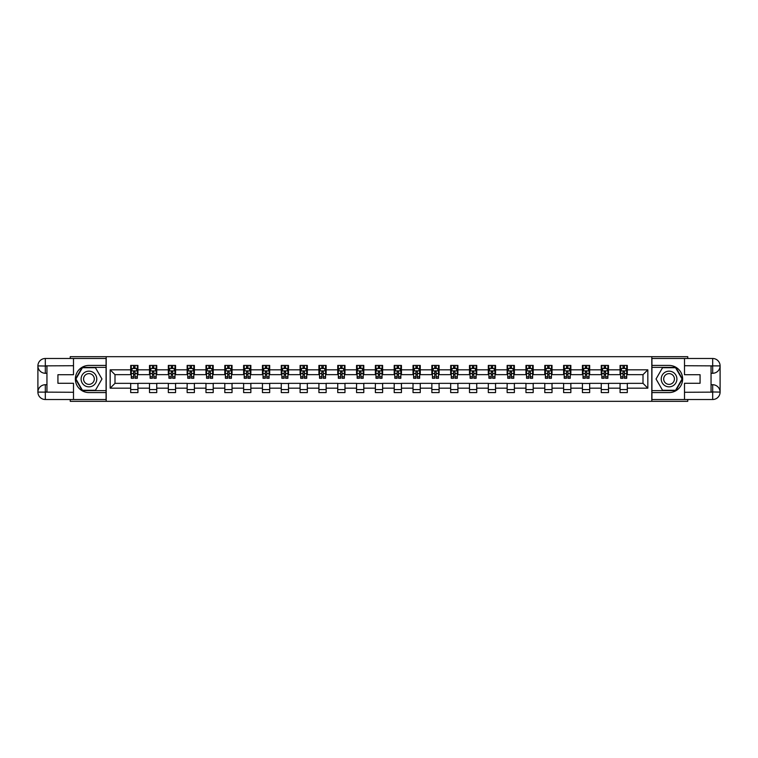 <?xml version="1.0" encoding="UTF-8"?>
<svg xmlns="http://www.w3.org/2000/svg" width="758" height="758" viewBox="0 0 758 758"><rect width="100%" height="100%" fill="white"/><g stroke="black" fill="none" stroke-linecap="round" stroke-linejoin="round"><path stroke-width="1.14" d="M70.238 399.513L70.238 401.323L687.762 401.323L687.762 399.513M687.762 358.487L687.762 356.677L651.804 356.677L651.804 401.323M651.804 356.677L70.238 356.677L70.238 358.487M106.196 401.323L106.196 356.677M627.311 369.828L627.311 365.422L620.072 365.422L620.072 369.828L608.494 369.828L608.494 365.422L601.255 365.422L601.255 369.828L589.667 369.828L589.667 365.422L582.428 365.422L582.428 369.828L570.85 369.828L570.85 365.422L563.611 365.422L563.611 369.828L552.023 369.828L552.023 365.422L544.784 365.422L544.784 369.828L533.196 369.828L533.196 365.422L525.957 365.422L525.957 369.828L514.379 369.828L514.379 365.422L507.14 365.422L507.14 369.828L495.552 369.828L495.552 365.422L488.313 365.422L488.313 369.828L476.735 369.828L476.735 365.422L469.496 365.422L469.496 369.828L457.908 369.828L457.908 365.422L450.669 365.422L450.669 369.828L439.09 369.828L439.09 365.422L431.852 365.422L431.852 369.828L420.264 369.828L420.264 365.422L413.025 365.422L413.025 369.828L401.446 369.828L401.446 365.422L394.207 365.422L394.207 369.828L382.619 369.828L382.619 365.422L375.381 365.422L375.381 369.828L363.793 369.828L363.793 365.422L356.554 365.422L356.554 369.828L344.975 369.828L344.975 365.422L337.736 365.422L337.736 369.828L326.148 369.828L326.148 365.422L318.91 365.422L318.91 369.828L307.331 369.828L307.331 365.422L300.092 365.422L300.092 369.828L288.504 369.828L288.504 365.422L281.265 365.422L281.265 369.828L269.687 369.828L269.687 365.422L262.448 365.422L262.448 369.828L250.86 369.828L250.86 365.422L243.621 365.422L243.621 369.828L232.043 369.828L232.043 365.422L224.804 365.422L224.804 369.828L213.216 369.828L213.216 365.422L205.977 365.422L205.977 369.828L194.389 369.828L194.389 365.422L187.15 365.422L187.15 369.828L175.572 369.828L175.572 365.422L168.333 365.422L168.333 369.828L156.745 369.828L156.745 365.422L149.506 365.422L149.506 369.828L137.928 369.828L137.928 365.422L130.689 365.422L130.689 369.828L110.175 369.828L110.175 388.172L114.998 383.34L130.689 383.34L130.689 392.578L137.928 392.578L137.928 383.34L149.506 383.34L149.506 392.578L156.745 392.578L156.745 383.34L168.333 383.34L168.333 392.578L175.572 392.578L175.572 383.34L187.15 383.34L187.15 392.578L194.389 392.578L194.389 383.34L205.977 383.34L205.977 392.578L213.216 392.578L213.216 383.34L224.804 383.34L224.804 392.578L232.043 392.578L232.043 383.34L243.621 383.34L243.621 392.578L250.86 392.578L250.86 383.34L262.448 383.34L262.448 392.578L269.687 392.578L269.687 383.34L281.265 383.34L281.265 392.578L288.504 392.578L288.504 383.34L300.092 383.34L300.092 392.578L307.331 392.578L307.331 383.34L318.91 383.34L318.91 392.578L326.148 392.578L326.148 383.34L337.736 383.34L337.736 392.578L344.975 392.578L344.975 383.34L356.554 383.34L356.554 392.578L363.793 392.578L363.793 383.34L375.381 383.34L375.381 392.578L382.619 392.578L382.619 383.34L394.207 383.34L394.207 392.578L401.446 392.578L401.446 383.34L413.025 383.34L413.025 392.578L420.264 392.578L420.264 383.34L431.852 383.34L431.852 392.578L439.09 392.578L439.09 383.34L450.669 383.34L450.669 392.578L457.908 392.578L457.908 383.34L469.496 383.34L469.496 392.578L476.735 392.578L476.735 383.34L488.313 383.34L488.313 392.578L495.552 392.578L495.552 383.34L507.14 383.34L507.14 392.578L514.379 392.578L514.379 383.34L525.957 383.34L525.957 392.578L533.196 392.578L533.196 383.34L544.784 383.34L544.784 392.578L552.023 392.578L552.023 383.34L563.611 383.34L563.611 392.578L570.85 392.578L570.85 383.34L582.428 383.34L582.428 392.578L589.667 392.578L589.667 383.34L601.255 383.34L601.255 392.578L608.494 392.578L608.494 383.34L620.072 383.34L620.072 392.578L627.311 392.578L627.311 383.34L643.002 383.34L643.002 374.66L627.311 374.66L627.311 369.828L647.825 369.828L647.825 388.172L627.311 388.172M620.072 388.172L608.494 388.172M601.255 388.172L589.667 388.172M582.428 388.172L570.85 388.172M563.611 388.172L552.023 388.172M544.784 388.172L533.196 388.172M525.957 388.172L514.379 388.172M507.14 388.172L495.552 388.172M488.313 388.172L476.735 388.172M469.496 388.172L457.908 388.172M450.669 388.172L439.09 388.172M431.852 388.172L420.264 388.172M413.025 388.172L401.446 388.172M394.207 388.172L382.619 388.172M375.381 388.172L363.793 388.172M356.554 388.172L344.975 388.172M337.736 388.172L326.148 388.172M318.91 388.172L307.331 388.172M300.092 388.172L288.504 388.172M281.265 388.172L269.687 388.172M262.448 388.172L250.86 388.172M243.621 388.172L232.043 388.172M224.804 388.172L213.216 388.172M205.977 388.172L194.389 388.172M187.15 388.172L175.572 388.172M168.333 388.172L156.745 388.172M149.506 388.172L137.928 388.172M130.689 388.172L110.175 388.172M620.072 369.828L620.072 374.66L608.494 374.66L608.494 369.828M601.255 369.828L601.255 374.66L589.667 374.66L589.667 369.828M582.428 369.828L582.428 374.66L570.85 374.66L570.85 369.828M563.611 369.828L563.611 374.66L552.023 374.66L552.023 369.828M544.784 369.828L544.784 374.66L533.196 374.66L533.196 369.828M525.957 369.828L525.957 374.66L514.379 374.66L514.379 369.828M507.14 369.828L507.14 374.66L495.552 374.66L495.552 369.828M488.313 369.828L488.313 374.66L476.735 374.66L476.735 369.828M469.496 369.828L469.496 374.66L457.908 374.66L457.908 369.828M450.669 369.828L450.669 374.66L439.09 374.66L439.09 369.828M431.852 369.828L431.852 374.66L420.264 374.66L420.264 369.828M413.025 369.828L413.025 374.66L401.446 374.66L401.446 369.828M394.207 369.828L394.207 374.66L382.619 374.66L382.619 369.828M375.381 369.828L375.381 374.66L363.793 374.66L363.793 369.828M356.554 369.828L356.554 374.66L344.975 374.66L344.975 369.828M337.736 369.828L337.736 374.66L326.148 374.66L326.148 369.828M318.91 369.828L318.91 374.66L307.331 374.66L307.331 369.828M300.092 369.828L300.092 374.66L288.504 374.66L288.504 369.828M281.265 369.828L281.265 374.66L269.687 374.66L269.687 369.828M262.448 369.828L262.448 374.66L250.86 374.66L250.86 369.828M243.621 369.828L243.621 374.66L232.043 374.66L232.043 369.828M224.804 369.828L224.804 374.66L213.216 374.66L213.216 369.828M205.977 369.828L205.977 374.66L194.389 374.66L194.389 369.828M187.15 369.828L187.15 374.66L175.572 374.66L175.572 369.828M168.333 369.828L168.333 374.66L156.745 374.66L156.745 369.828M149.506 369.828L149.506 374.66L137.928 374.66L137.928 369.828M130.689 369.828L130.689 374.66L114.998 374.66L110.175 369.828M114.998 374.66L114.998 383.34M647.825 388.172L643.002 383.34M643.002 374.66L647.825 369.828M130.689 368.445L131.286 368.445M133.579 368.445L135.028 368.445M137.321 368.445L137.928 368.445M130.689 374.537L131.286 374.537M133.579 374.537L135.028 374.537M137.321 374.537L137.928 374.537M130.689 383.463L137.928 383.463M130.689 389.555L137.928 389.555M149.506 383.463L156.745 383.463M149.506 389.555L156.745 389.555M149.506 368.445L150.112 368.445M152.405 368.445L153.855 368.445M156.148 368.445L156.745 368.445M149.506 374.537L150.112 374.537M152.405 374.537L153.855 374.537M156.148 374.537L156.745 374.537M168.333 383.463L175.572 383.463M168.333 389.555L175.572 389.555M168.333 368.445L168.939 368.445M171.223 368.445L172.672 368.445M174.965 368.445L175.572 368.445M168.333 374.537L168.939 374.537M171.223 374.537L172.672 374.537M174.965 374.537L175.572 374.537M187.15 383.463L194.389 383.463M187.15 389.555L194.389 389.555M187.15 368.445L187.757 368.445M190.05 368.445L191.499 368.445M193.792 368.445L194.389 368.445M187.15 374.537L187.757 374.537M190.05 374.537L191.499 374.537M193.792 374.537L194.389 374.537M205.977 383.463L213.216 383.463M205.977 389.555L213.216 389.555M205.977 368.445L206.583 368.445M208.876 368.445L210.317 368.445M212.61 368.445L213.216 368.445M205.977 374.537L206.583 374.537M208.876 374.537L210.317 374.537M212.61 374.537L213.216 374.537M224.804 383.463L232.043 383.463M224.804 389.555L232.043 389.555M224.804 368.445L225.401 368.445M227.694 368.445L229.143 368.445M231.436 368.445L232.043 368.445M224.804 374.537L225.401 374.537M227.694 374.537L229.143 374.537M231.436 374.537L232.043 374.537M243.621 383.463L250.86 383.463M243.621 389.555L250.86 389.555M243.621 368.445L244.228 368.445M246.521 368.445L247.961 368.445M250.254 368.445L250.86 368.445M243.621 374.537L244.228 374.537M246.521 374.537L247.961 374.537M250.254 374.537L250.86 374.537M262.448 383.463L269.687 383.463M262.448 389.555L269.687 389.555M262.448 368.445L263.045 368.445M265.338 368.445L266.788 368.445M269.081 368.445L269.687 368.445M262.448 374.537L263.045 374.537M265.338 374.537L266.788 374.537M269.081 374.537L269.687 374.537M281.265 383.463L288.504 383.463M281.265 389.555L288.504 389.555M281.265 368.445L281.872 368.445M284.165 368.445L285.614 368.445M287.907 368.445L288.504 368.445M281.265 374.537L281.872 374.537M284.165 374.537L285.614 374.537M287.907 374.537L288.504 374.537M300.092 383.463L307.331 383.463M300.092 389.555L307.331 389.555M300.092 368.445L300.689 368.445M302.982 368.445L304.432 368.445M306.725 368.445L307.331 368.445M300.092 374.537L300.689 374.537M302.982 374.537L304.432 374.537M306.725 374.537L307.331 374.537M318.91 383.463L326.148 383.463M318.91 389.555L326.148 389.555M318.91 368.445L319.516 368.445M321.809 368.445L323.259 368.445M325.552 368.445L326.148 368.445M318.91 374.537L319.516 374.537M321.809 374.537L323.259 374.537M325.552 374.537L326.148 374.537M337.736 383.463L344.975 383.463M337.736 389.555L344.975 389.555M337.736 368.445L338.343 368.445M340.626 368.445L342.076 368.445M344.369 368.445L344.975 368.445M337.736 374.537L338.343 374.537M340.626 374.537L342.076 374.537M344.369 374.537L344.975 374.537M356.554 383.463L363.793 383.463M356.554 389.555L363.793 389.555M356.554 368.445L357.16 368.445M359.453 368.445L360.903 368.445M363.196 368.445L363.793 368.445M356.554 374.537L357.16 374.537M359.453 374.537L360.903 374.537M363.196 374.537L363.793 374.537M375.381 383.463L382.619 383.463M375.381 389.555L382.619 389.555M375.381 368.445L375.987 368.445M378.28 368.445L379.72 368.445M382.013 368.445L382.619 368.445M375.381 374.537L375.987 374.537M378.28 374.537L379.72 374.537M382.013 374.537L382.619 374.537M394.207 383.463L401.446 383.463M394.207 389.555L401.446 389.555M394.207 368.445L394.804 368.445M397.097 368.445L398.547 368.445M400.84 368.445L401.446 368.445M394.207 374.537L394.804 374.537M397.097 374.537L398.547 374.537M400.84 374.537L401.446 374.537M413.025 383.463L420.264 383.463M413.025 389.555L420.264 389.555M413.025 368.445L413.631 368.445M415.924 368.445L417.374 368.445M419.657 368.445L420.264 368.445M413.025 374.537L413.631 374.537M415.924 374.537L417.374 374.537M419.657 374.537L420.264 374.537M431.852 383.463L439.09 383.463M431.852 389.555L439.09 389.555M431.852 368.445L432.448 368.445M434.741 368.445L436.191 368.445M438.484 368.445L439.09 368.445M431.852 374.537L432.448 374.537M434.741 374.537L436.191 374.537M438.484 374.537L439.09 374.537M450.669 383.463L457.908 383.463M450.669 389.555L457.908 389.555M450.669 368.445L451.275 368.445M453.568 368.445L455.018 368.445M457.311 368.445L457.908 368.445M450.669 374.537L451.275 374.537M453.568 374.537L455.018 374.537M457.311 374.537L457.908 374.537M469.496 383.463L476.735 383.463M469.496 389.555L476.735 389.555M469.496 368.445L470.093 368.445M472.386 368.445L473.835 368.445M476.128 368.445L476.735 368.445M469.496 374.537L470.093 374.537M472.386 374.537L473.835 374.537M476.128 374.537L476.735 374.537M488.313 383.463L495.552 383.463M488.313 389.555L495.552 389.555M488.313 368.445L488.919 368.445M491.212 368.445L492.662 368.445M494.955 368.445L495.552 368.445M488.313 374.537L488.919 374.537M491.212 374.537L492.662 374.537M494.955 374.537L495.552 374.537M507.14 383.463L514.379 383.463M507.14 389.555L514.379 389.555M507.14 368.445L507.746 368.445M510.039 368.445L511.479 368.445M513.772 368.445L514.379 368.445M507.14 374.537L507.746 374.537M510.039 374.537L511.479 374.537M513.772 374.537L514.379 374.537M525.957 383.463L533.196 383.463M525.957 389.555L533.196 389.555M525.957 368.445L526.564 368.445M528.857 368.445L530.306 368.445M532.599 368.445L533.196 368.445M525.957 374.537L526.564 374.537M528.857 374.537L530.306 374.537M532.599 374.537L533.196 374.537M544.784 383.463L552.023 383.463M544.784 389.555L552.023 389.555M544.784 368.445L545.39 368.445M547.683 368.445L549.124 368.445M551.417 368.445L552.023 368.445M544.784 374.537L545.39 374.537M547.683 374.537L549.124 374.537M551.417 374.537L552.023 374.537M563.611 383.463L570.85 383.463M563.611 389.555L570.85 389.555M563.611 368.445L564.208 368.445M566.501 368.445L567.95 368.445M570.243 368.445L570.85 368.445M563.611 374.537L564.208 374.537M566.501 374.537L567.95 374.537M570.243 374.537L570.85 374.537M582.428 383.463L589.667 383.463M582.428 389.555L589.667 389.555M582.428 368.445L583.035 368.445M585.328 368.445L586.777 368.445M589.061 368.445L589.667 368.445M582.428 374.537L583.035 374.537M585.328 374.537L586.777 374.537M589.061 374.537L589.667 374.537M601.255 383.463L608.494 383.463M601.255 389.555L608.494 389.555M601.255 368.445L601.852 368.445M604.145 368.445L605.595 368.445M607.888 368.445L608.494 368.445M601.255 374.537L601.852 374.537M604.145 374.537L605.595 374.537M607.888 374.537L608.494 374.537M620.072 383.463L627.311 383.463M620.072 389.555L627.311 389.555M620.072 368.445L620.679 368.445M622.972 368.445L624.421 368.445M626.714 368.445L627.311 368.445M620.072 374.537L620.679 374.537M622.972 374.537L624.421 374.537M626.714 374.537L627.311 374.537M135.028 366.995L133.579 366.995M137.321 376.764L135.028 376.764L135.028 378.28L137.321 378.28L137.321 370.918L136.118 368.502L132.498 368.502L131.286 370.918L131.286 378.28L133.579 378.28L133.579 376.764L131.286 376.764M131.286 370.918L131.286 365.422M137.321 370.918L137.321 365.422M133.579 368.502L133.579 365.422M135.028 365.422L135.028 368.502M135.028 376.764L135.028 371.818L133.579 371.818L133.579 376.764M92.855 372.206A7.845 7.845 0 0 0 82.148 375.077A7.845 7.845 0 0 0 85.019 385.794A7.845 7.845 0 0 0 95.726 382.923A7.845 7.845 0 0 0 92.855 372.206M91.623 374.348A5.372 5.372 0 0 0 84.29 376.319A5.372 5.372 0 0 0 86.251 383.652A5.372 5.372 0 0 0 93.585 381.681A5.372 5.372 0 0 0 91.623 374.348M95.451 390.285L82.423 390.285L75.914 379L82.423 367.715L95.451 367.715L101.96 379L95.451 390.285M672.981 372.206A7.845 7.845 0 0 0 662.274 375.077A7.845 7.845 0 0 0 665.145 385.794A7.845 7.845 0 0 0 675.852 382.923A7.845 7.845 0 0 0 672.981 372.206M671.749 374.348A5.372 5.372 0 0 0 664.415 376.319A5.372 5.372 0 0 0 666.377 383.652A5.372 5.372 0 0 0 673.71 381.681A5.372 5.372 0 0 0 671.749 374.348M675.577 390.285L662.549 390.285L656.04 379L662.549 367.715L675.577 367.715L682.086 379L675.577 390.285M46.949 373.268L45.319 373.268A7.419 7.419 0 0 1 37.9 365.906A7.419 7.419 0 0 1 45.319 358.487L106.073 358.487L106.073 365.422L88.942 365.422A13.578 13.578 0 0 0 75.364 379A13.578 13.578 0 0 0 88.942 392.578L106.073 392.578L106.073 399.513L45.319 399.513A7.419 7.419 0 0 1 37.9 392.094A7.419 7.419 0 0 1 45.319 384.732L46.949 384.732M106.073 392.578L106.073 365.422M73.498 358.487L73.498 374.717L57.93 374.717L57.93 383.283L73.498 383.283L73.498 399.513M45.319 373.268A7.419 7.419 0 0 1 37.9 365.906L45.319 366.029L45.319 373.268A7.419 7.419 0 0 1 37.9 365.906L37.9 392.094L73.498 392.274M45.319 392.274L45.319 399.513A7.419 7.419 0 0 1 37.9 392.094A7.419 7.419 0 0 1 45.319 384.732L45.319 391.971L46.949 391.971L46.949 366.029L45.319 366.029M106.073 367.355L82.215 367.355L75.497 379L82.215 390.645L106.073 390.645M711.051 384.732L712.681 384.732A7.419 7.419 0 0 1 720.1 392.094A7.419 7.419 0 0 1 712.681 399.513L651.927 399.513L651.927 392.578L669.058 392.578A13.578 13.578 0 0 0 682.636 379A13.578 13.578 0 0 0 669.058 365.422L651.927 365.422L651.927 358.487L712.681 358.487A7.419 7.419 0 0 1 720.1 365.906A7.419 7.419 0 0 1 712.681 373.268L711.051 373.268M651.927 365.422L651.927 392.578M684.502 399.513L684.502 383.283L700.07 383.283L700.07 374.717L684.502 374.717L684.502 358.487M712.681 384.732A7.419 7.419 0 0 1 720.1 392.094L712.681 391.971L712.681 384.732A7.419 7.419 0 0 1 720.1 392.094L720.1 365.906L684.502 365.726M712.681 365.726L712.681 358.487A7.419 7.419 0 0 1 720.1 365.906A7.419 7.419 0 0 1 712.681 373.268L712.681 366.029L711.051 366.029L711.051 391.971L712.681 391.971M651.927 390.645L675.785 390.645L682.503 379L675.785 367.355L651.927 367.355M153.855 366.995L152.405 366.995M156.148 376.764L153.855 376.764L153.855 378.28L156.148 378.28L156.148 370.918L154.935 368.502L151.316 368.502L150.112 370.918L150.112 378.28L152.405 378.28L152.405 376.764L150.112 376.764M150.112 370.918L150.112 365.422M156.148 370.918L156.148 365.422M152.405 368.502L152.405 365.422M153.855 365.422L153.855 368.502M153.855 376.764L153.855 371.818L152.405 371.818L152.405 376.764M172.672 366.995L171.223 366.995M174.965 376.764L172.672 376.764L172.672 378.28L174.965 378.28L174.965 370.918L173.762 368.502L170.143 368.502L168.939 370.918L168.939 378.28L171.223 378.28L171.223 376.764L168.939 376.764M168.939 370.918L168.939 365.422M174.965 370.918L174.965 365.422M171.223 368.502L171.223 365.422M172.672 365.422L172.672 368.502M172.672 376.764L172.672 371.818L171.223 371.818L171.223 376.764M191.499 366.995L190.05 366.995M193.792 376.764L191.499 376.764L191.499 378.28L193.792 378.28L193.792 370.918L192.579 368.502L188.96 368.502L187.757 370.918L187.757 378.28L190.05 378.28L190.05 376.764L187.757 376.764M187.757 370.918L187.757 365.422M193.792 370.918L193.792 365.422M190.05 368.502L190.05 365.422M191.499 365.422L191.499 368.502M191.499 376.764L191.499 371.818L190.05 371.818L190.05 376.764M210.317 366.995L208.876 366.995M212.61 376.764L210.317 376.764L210.317 378.28L212.61 378.28L212.61 370.918L211.406 368.502L207.787 368.502L206.583 370.918L206.583 378.28L208.876 378.28L208.876 376.764L206.583 376.764M206.583 370.918L206.583 365.422M212.61 370.918L212.61 365.422M208.876 368.502L208.876 365.422M210.317 365.422L210.317 368.502M210.317 376.764L210.317 371.818L208.876 371.818L208.876 376.764M229.143 366.995L227.694 366.995M231.436 376.764L229.143 376.764L229.143 378.28L231.436 378.28L231.436 370.918L230.233 368.502L226.614 368.502L225.401 370.918L225.401 378.28L227.694 378.28L227.694 376.764L225.401 376.764M225.401 370.918L225.401 365.422M231.436 370.918L231.436 365.422M227.694 368.502L227.694 365.422M229.143 365.422L229.143 368.502M229.143 376.764L229.143 371.818L227.694 371.818L227.694 376.764M247.961 366.995L246.521 366.995M250.254 376.764L247.961 376.764L247.961 378.28L250.254 378.28L250.254 370.918L249.05 368.502L245.431 368.502L244.228 370.918L244.228 378.28L246.521 378.28L246.521 376.764L244.228 376.764M244.228 370.918L244.228 365.422M250.254 370.918L250.254 365.422M246.521 368.502L246.521 365.422M247.961 365.422L247.961 368.502M247.961 376.764L247.961 371.818L246.521 371.818L246.521 376.764M266.788 366.995L265.338 366.995M269.081 376.764L266.788 376.764L266.788 378.28L269.081 378.28L269.081 370.918L267.877 368.502L264.258 368.502L263.045 370.918L263.045 378.28L265.338 378.28L265.338 376.764L263.045 376.764M263.045 370.918L263.045 365.422M269.081 370.918L269.081 365.422M265.338 368.502L265.338 365.422M266.788 365.422L266.788 368.502M266.788 376.764L266.788 371.818L265.338 371.818L265.338 376.764M285.614 366.995L284.165 366.995M287.907 376.764L285.614 376.764L285.614 378.28L287.907 378.28L287.907 370.918L286.695 368.502L283.075 368.502L281.872 370.918L281.872 378.28L284.165 378.28L284.165 376.764L281.872 376.764M281.872 370.918L281.872 365.422M287.907 370.918L287.907 365.422M284.165 368.502L284.165 365.422M285.614 365.422L285.614 368.502M285.614 376.764L285.614 371.818L284.165 371.818L284.165 376.764M304.432 366.995L302.982 366.995M306.725 376.764L304.432 376.764L304.432 378.28L306.725 378.28L306.725 370.918L305.521 368.502L301.902 368.502L300.689 370.918L300.689 378.28L302.982 378.28L302.982 376.764L300.689 376.764M300.689 370.918L300.689 365.422M306.725 370.918L306.725 365.422M302.982 368.502L302.982 365.422M304.432 365.422L304.432 368.502M304.432 376.764L304.432 371.818L302.982 371.818L302.982 376.764M323.259 366.995L321.809 366.995M325.552 376.764L323.259 376.764L323.259 378.28L325.552 378.28L325.552 370.918L324.339 368.502L320.719 368.502L319.516 370.918L319.516 378.28L321.809 378.28L321.809 376.764L319.516 376.764M319.516 370.918L319.516 365.422M325.552 370.918L325.552 365.422M321.809 368.502L321.809 365.422M323.259 365.422L323.259 368.502M323.259 376.764L323.259 371.818L321.809 371.818L321.809 376.764M342.076 366.995L340.626 366.995M344.369 376.764L342.076 376.764L342.076 378.28L344.369 378.28L344.369 370.918L343.166 368.502L339.546 368.502L338.343 370.918L338.343 378.28L340.626 378.28L340.626 376.764L338.343 376.764M338.343 370.918L338.343 365.422M344.369 370.918L344.369 365.422M340.626 368.502L340.626 365.422M342.076 365.422L342.076 368.502M342.076 376.764L342.076 371.818L340.626 371.818L340.626 376.764M360.903 366.995L359.453 366.995M363.196 376.764L360.903 376.764L360.903 378.28L363.196 378.28L363.196 370.918L361.983 368.502L358.363 368.502L357.16 370.918L357.16 378.28L359.453 378.28L359.453 376.764L357.16 376.764M357.16 370.918L357.16 365.422M363.196 370.918L363.196 365.422M359.453 368.502L359.453 365.422M360.903 365.422L360.903 368.502M360.903 376.764L360.903 371.818L359.453 371.818L359.453 376.764M379.72 366.995L378.28 366.995M382.013 376.764L379.72 376.764L379.72 378.28L382.013 378.28L382.013 370.918L380.81 368.502L377.19 368.502L375.987 370.918L375.987 378.28L378.28 378.28L378.28 376.764L375.987 376.764M375.987 370.918L375.987 365.422M382.013 370.918L382.013 365.422M378.28 368.502L378.28 365.422M379.72 365.422L379.72 368.502M379.72 376.764L379.72 371.818L378.28 371.818L378.28 376.764M398.547 366.995L397.097 366.995M400.84 376.764L398.547 376.764L398.547 378.28L400.84 378.28L400.84 370.918L399.637 368.502L396.017 368.502L394.804 370.918L394.804 378.28L397.097 378.28L397.097 376.764L394.804 376.764M394.804 370.918L394.804 365.422M400.84 370.918L400.84 365.422M397.097 368.502L397.097 365.422M398.547 365.422L398.547 368.502M398.547 376.764L398.547 371.818L397.097 371.818L397.097 376.764M417.374 366.995L415.924 366.995M419.657 376.764L417.374 376.764L417.374 378.28L419.657 378.28L419.657 370.918L418.454 368.502L414.834 368.502L413.631 370.918L413.631 378.28L415.924 378.28L415.924 376.764L413.631 376.764M413.631 370.918L413.631 365.422M419.657 370.918L419.657 365.422M415.924 368.502L415.924 365.422M417.374 365.422L417.374 368.502M417.374 376.764L417.374 371.818L415.924 371.818L415.924 376.764M436.191 366.995L434.741 366.995M438.484 376.764L436.191 376.764L436.191 378.28L438.484 378.28L438.484 370.918L437.281 368.502L433.661 368.502L432.448 370.918L432.448 378.28L434.741 378.28L434.741 376.764L432.448 376.764M432.448 370.918L432.448 365.422M438.484 370.918L438.484 365.422M434.741 368.502L434.741 365.422M436.191 365.422L436.191 368.502M436.191 376.764L436.191 371.818L434.741 371.818L434.741 376.764M455.018 366.995L453.568 366.995M457.311 376.764L455.018 376.764L455.018 378.28L457.311 378.28L457.311 370.918L456.098 368.502L452.479 368.502L451.275 370.918L451.275 378.28L453.568 378.28L453.568 376.764L451.275 376.764M451.275 370.918L451.275 365.422M457.311 370.918L457.311 365.422M453.568 368.502L453.568 365.422M455.018 365.422L455.018 368.502M455.018 376.764L455.018 371.818L453.568 371.818L453.568 376.764M473.835 366.995L472.386 366.995M476.128 376.764L473.835 376.764L473.835 378.28L476.128 378.28L476.128 370.918L474.925 368.502L471.305 368.502L470.093 370.918L470.093 378.28L472.386 378.28L472.386 376.764L470.093 376.764M470.093 370.918L470.093 365.422M476.128 370.918L476.128 365.422M472.386 368.502L472.386 365.422M473.835 365.422L473.835 368.502M473.835 376.764L473.835 371.818L472.386 371.818L472.386 376.764M492.662 366.995L491.212 366.995M494.955 376.764L492.662 376.764L492.662 378.28L494.955 378.28L494.955 370.918L493.742 368.502L490.123 368.502L488.919 370.918L488.919 378.28L491.212 378.28L491.212 376.764L488.919 376.764M488.919 370.918L488.919 365.422M494.955 370.918L494.955 365.422M491.212 368.502L491.212 365.422M492.662 365.422L492.662 368.502M492.662 376.764L492.662 371.818L491.212 371.818L491.212 376.764M511.479 366.995L510.039 366.995M513.772 376.764L511.479 376.764L511.479 378.28L513.772 378.28L513.772 370.918L512.569 368.502L508.95 368.502L507.746 370.918L507.746 378.28L510.039 378.28L510.039 376.764L507.746 376.764M507.746 370.918L507.746 365.422M513.772 370.918L513.772 365.422M510.039 368.502L510.039 365.422M511.479 365.422L511.479 368.502M511.479 376.764L511.479 371.818L510.039 371.818L510.039 376.764M530.306 366.995L528.857 366.995M532.599 376.764L530.306 376.764L530.306 378.28L532.599 378.28L532.599 370.918L531.386 368.502L527.767 368.502L526.564 370.918L526.564 378.28L528.857 378.28L528.857 376.764L526.564 376.764M526.564 370.918L526.564 365.422M532.599 370.918L532.599 365.422M528.857 368.502L528.857 365.422M530.306 365.422L530.306 368.502M530.306 376.764L530.306 371.818L528.857 371.818L528.857 376.764M549.124 366.995L547.683 366.995M551.417 376.764L549.124 376.764L549.124 378.28L551.417 378.28L551.417 370.918L550.213 368.502L546.594 368.502L545.39 370.918L545.39 378.28L547.683 378.28L547.683 376.764L545.39 376.764M545.39 370.918L545.39 365.422M551.417 370.918L551.417 365.422M547.683 368.502L547.683 365.422M549.124 365.422L549.124 368.502M549.124 376.764L549.124 371.818L547.683 371.818L547.683 376.764M567.95 366.995L566.501 366.995M570.243 376.764L567.95 376.764L567.95 378.28L570.243 378.28L570.243 370.918L569.04 368.502L565.421 368.502L564.208 370.918L564.208 378.28L566.501 378.28L566.501 376.764L564.208 376.764M564.208 370.918L564.208 365.422M570.243 370.918L570.243 365.422M566.501 368.502L566.501 365.422M567.95 365.422L567.95 368.502M567.95 376.764L567.95 371.818L566.501 371.818L566.501 376.764M586.777 366.995L585.328 366.995M589.061 376.764L586.777 376.764L586.777 378.28L589.061 378.28L589.061 370.918L587.857 368.502L584.238 368.502L583.035 370.918L583.035 378.28L585.328 378.28L585.328 376.764L583.035 376.764M583.035 370.918L583.035 365.422M589.061 370.918L589.061 365.422M585.328 368.502L585.328 365.422M586.777 365.422L586.777 368.502M586.777 376.764L586.777 371.818L585.328 371.818L585.328 376.764M605.595 366.995L604.145 366.995M607.888 376.764L605.595 376.764L605.595 378.28L607.888 378.28L607.888 370.918L606.684 368.502L603.065 368.502L601.852 370.918L601.852 378.28L604.145 378.28L604.145 376.764L601.852 376.764M601.852 370.918L601.852 365.422M607.888 370.918L607.888 365.422M604.145 368.502L604.145 365.422M605.595 365.422L605.595 368.502M605.595 376.764L605.595 371.818L604.145 371.818L604.145 376.764M624.421 366.995L622.972 366.995M626.714 376.764L624.421 376.764L624.421 378.28L626.714 378.28L626.714 370.918L625.502 368.502L621.882 368.502L620.679 370.918L620.679 378.28L622.972 378.28L622.972 376.764L620.679 376.764M620.679 370.918L620.679 365.422M626.714 370.918L626.714 365.422M622.972 368.502L622.972 365.422M624.421 365.422L624.421 368.502M624.421 376.764L624.421 371.818L622.972 371.818L622.972 376.764M137.293 370.851L131.323 370.851M131.286 368.644L132.423 368.644M136.184 368.644L137.321 368.644M133.579 373.533L131.286 373.533M137.321 373.533L135.028 373.533M135.028 367.763L133.579 367.763M73.498 365.726L45.148 365.858M37.9 392.094A7.419 7.419 0 0 1 45.319 384.732M37.9 365.906A7.419 7.419 0 0 1 45.319 358.487L45.319 365.726M684.502 392.274L712.852 392.142M720.1 365.906A7.419 7.419 0 0 1 712.681 373.268M720.1 392.094A7.419 7.419 0 0 1 712.681 399.513L712.681 392.274M156.11 370.851L150.141 370.851M150.112 368.644L151.249 368.644M155.011 368.644L156.148 368.644M152.405 373.533L150.112 373.533M156.148 373.533L153.855 373.533M153.855 367.763L152.405 367.763M174.937 370.851L168.968 370.851M168.939 368.644L170.067 368.644M173.838 368.644L174.965 368.644M171.223 373.533L168.939 373.533M174.965 373.533L172.672 373.533M172.672 367.763L171.223 367.763M193.764 370.851L187.785 370.851M187.757 368.644L188.894 368.644M192.655 368.644L193.792 368.644M190.05 373.533L187.757 373.533M193.792 373.533L191.499 373.533M191.499 367.763L190.05 367.763M212.581 370.851L206.612 370.851M206.583 368.644L207.711 368.644M211.482 368.644L212.61 368.644M208.876 373.533L206.583 373.533M212.61 373.533L210.317 373.533M210.317 367.763L208.876 367.763M231.408 370.851L225.429 370.851M225.401 368.644L226.538 368.644M230.299 368.644L231.436 368.644M227.694 373.533L225.401 373.533M231.436 373.533L229.143 373.533M229.143 367.763L227.694 367.763M250.225 370.851L244.256 370.851M244.228 368.644L245.355 368.644M249.126 368.644L250.254 368.644M246.521 373.533L244.228 373.533M250.254 373.533L247.961 373.533M247.961 367.763L246.521 367.763M269.052 370.851L263.073 370.851M263.045 368.644L264.182 368.644M267.944 368.644L269.081 368.644M265.338 373.533L263.045 373.533M269.081 373.533L266.788 373.533M266.788 367.763L265.338 367.763M287.869 370.851L281.9 370.851M281.872 368.644L283.009 368.644M286.77 368.644L287.907 368.644M284.165 373.533L281.872 373.533M287.907 373.533L285.614 373.533M285.614 367.763L284.165 367.763M306.696 370.851L300.727 370.851M300.689 368.644L301.826 368.644M305.588 368.644L306.725 368.644M302.982 373.533L300.689 373.533M306.725 373.533L304.432 373.533M304.432 367.763L302.982 367.763M325.523 370.851L319.544 370.851M319.516 368.644L320.653 368.644M324.415 368.644L325.552 368.644M321.809 373.533L319.516 373.533M325.552 373.533L323.259 373.533M323.259 367.763L321.809 367.763M344.34 370.851L338.371 370.851M338.343 368.644L339.47 368.644M343.241 368.644L344.369 368.644M340.626 373.533L338.343 373.533M344.369 373.533L342.076 373.533M342.076 367.763L340.626 367.763M363.167 370.851L357.189 370.851M357.16 368.644L358.297 368.644M362.059 368.644L363.196 368.644M359.453 373.533L357.16 373.533M363.196 373.533L360.903 373.533M360.903 367.763L359.453 367.763M381.985 370.851L376.015 370.851M375.987 368.644L377.114 368.644M380.886 368.644L382.013 368.644M378.28 373.533L375.987 373.533M382.013 373.533L379.72 373.533M379.72 367.763L378.28 367.763M400.811 370.851L394.833 370.851M394.804 368.644L395.941 368.644M399.703 368.644L400.84 368.644M397.097 373.533L394.804 373.533M400.84 373.533L398.547 373.533M398.547 367.763L397.097 367.763M419.629 370.851L413.66 370.851M413.631 368.644L414.759 368.644M418.53 368.644L419.657 368.644M415.924 373.533L413.631 373.533M419.657 373.533L417.374 373.533M417.374 367.763L415.924 367.763M438.456 370.851L432.477 370.851M432.448 368.644L433.585 368.644M437.347 368.644L438.484 368.644M434.741 373.533L432.448 373.533M438.484 373.533L436.191 373.533M436.191 367.763L434.741 367.763M457.273 370.851L451.304 370.851M451.275 368.644L452.412 368.644M456.174 368.644L457.311 368.644M453.568 373.533L451.275 373.533M457.311 373.533L455.018 373.533M455.018 367.763L453.568 367.763M476.1 370.851L470.131 370.851M470.093 368.644L471.23 368.644M474.991 368.644L476.128 368.644M472.386 373.533L470.093 373.533M476.128 373.533L473.835 373.533M473.835 367.763L472.386 367.763M494.927 370.851L488.948 370.851M488.919 368.644L490.056 368.644M493.818 368.644L494.955 368.644M491.212 373.533L488.919 373.533M494.955 373.533L492.662 373.533M492.662 367.763L491.212 367.763M513.744 370.851L507.775 370.851M507.746 368.644L508.874 368.644M512.645 368.644L513.772 368.644M510.039 373.533L507.746 373.533M513.772 373.533L511.479 373.533M511.479 367.763L510.039 367.763M532.571 370.851L526.592 370.851M526.564 368.644L527.701 368.644M531.462 368.644L532.599 368.644M528.857 373.533L526.564 373.533M532.599 373.533L530.306 373.533M530.306 367.763L528.857 367.763M551.388 370.851L545.419 370.851M545.39 368.644L546.518 368.644M550.289 368.644L551.417 368.644M547.683 373.533L545.39 373.533M551.417 373.533L549.124 373.533M549.124 367.763L547.683 367.763M570.215 370.851L564.236 370.851M564.208 368.644L565.345 368.644M569.106 368.644L570.243 368.644M566.501 373.533L564.208 373.533M570.243 373.533L567.95 373.533M567.95 367.763L566.501 367.763M589.032 370.851L583.063 370.851M583.035 368.644L584.162 368.644M587.933 368.644L589.061 368.644M585.328 373.533L583.035 373.533M589.061 373.533L586.777 373.533M586.777 367.763L585.328 367.763M607.859 370.851L601.89 370.851M601.852 368.644L602.989 368.644M606.751 368.644L607.888 368.644M604.145 373.533L601.852 373.533M607.888 373.533L605.595 373.533M605.595 367.763L604.145 367.763M626.677 370.851L620.707 370.851M620.679 368.644L621.816 368.644M625.577 368.644L626.714 368.644M622.972 373.533L620.679 373.533M626.714 373.533L624.421 373.533M624.421 367.763L622.972 367.763"/></g></svg>

